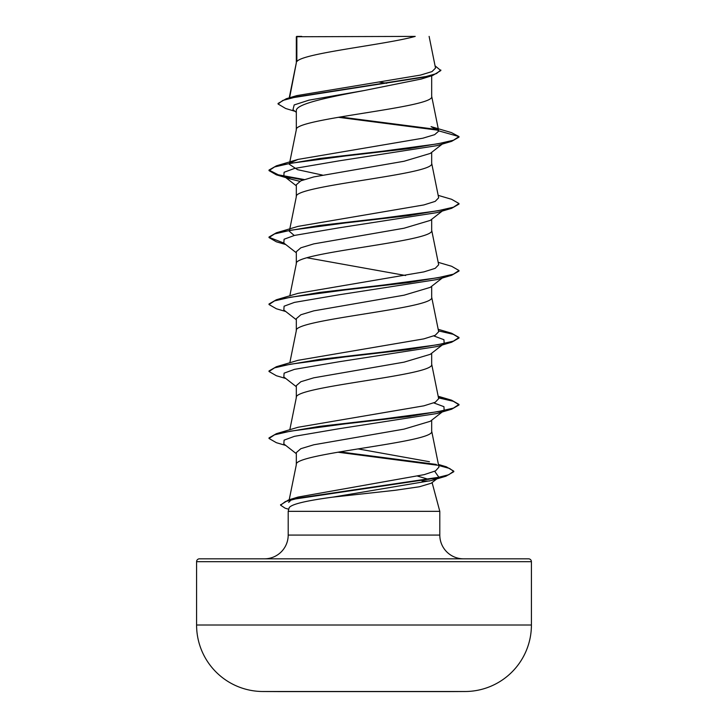 <?xml version="1.0" encoding="UTF-8"?>
<svg xmlns="http://www.w3.org/2000/svg" width="728" height="728" viewBox="0 0 728 728"><rect width="100%" height="100%" fill="white"/><g stroke="black" fill="none" stroke-linecap="round" stroke-linejoin="round"><path stroke-width="1.09" d="M465.329 691.509A16741.488 16741.488 0 0 1 448.157 691.6L279.843 691.6A16741.488 16741.488 0 0 1 262.671 691.509L465.329 691.509A66.494 66.494 0 0 0 531.413 625.015L531.413 561.679L196.587 561.679L196.587 625.015L531.413 625.015M262.671 691.509A66.494 66.494 0 0 1 196.587 625.015M531.413 561.679A2.848 2.848 0 0 0 528.564 558.831L199.436 558.831A2.848 2.848 0 0 0 196.587 561.679M463.545 558.831A23.751 23.751 0 0 1 439.803 535.08L288.197 535.08A23.751 23.751 0 0 1 264.455 558.831L463.545 558.831M437.646 478.232L431.258 483.21L419.383 486.759L395.304 490.272L332.651 497.16C305.778 500.755 291.291 504.276 289.171 507.716L288.197 511.338L439.803 511.338L439.803 535.08M432.086 482.555L439.803 511.338M429.611 481.026L422.049 481.026M288.197 511.338L288.197 535.08M443.17 411.229L430.294 421.284L404.067 429.12L313.786 444.781L300.837 448.694L296.323 452.607L296.323 464.701C292.137 453.544 435.863 442.378 431.677 431.222L431.677 420.202M289.207 499.754L296.323 464.701M296.851 36.746L415.224 36.4C385.094 44.79 302.484 53.18 296.851 61.571L296.851 36.746L296.323 36.746L296.323 62.735M289.598 97.761L296.323 62.908M294.986 111.302L285.676 108.499L278.069 104.004L282.81 100.437L296.36 96.87L432.678 75.485L421.248 79.034L364 90.563C327.818 97.306 295.395 104.058 296.323 110.793L296.323 129.702M431.677 75.785L431.677 96.387C435.863 107.553 292.137 118.709 296.323 129.875M442.233 144.099L430.294 153.426L404.076 161.252L313.795 176.913L300.837 180.835L296.323 184.748L296.323 196.669M431.677 152.343L431.677 163.354C435.863 174.52 292.137 185.676 296.323 196.842M442.233 211.065L430.294 220.393L404.058 228.219L313.777 243.88L300.837 247.802L296.323 251.715L296.323 263.636M431.677 219.31L431.677 230.321C435.863 241.487 292.137 252.643 296.323 263.809M442.233 278.032L430.294 287.351L404.086 295.186L313.795 310.847L300.846 314.76L296.323 318.682L296.323 330.603M431.677 286.268L431.677 297.288C435.863 308.454 292.137 319.61 296.323 330.767M443.17 344.262L430.294 354.318L404.058 362.153L313.768 377.814L300.837 381.727L296.323 385.64L296.323 397.57M431.677 353.235L431.677 364.255C435.863 375.411 292.137 386.577 296.323 397.734M379.334 82.082L386.714 83.301M306.925 257.757L405.605 275.512M278.069 104.004L278.069 103.449L286.341 98.708L296.869 95.605L420.556 75.075L432.023 71.59L435.517 68.077L429.12 36.4M417.69 476.139L428.683 479.37M296.323 112.358L292.974 109.719L294.194 104.923L309.009 100.136L364 90.563M438.42 130.257L338.293 117.281M432.678 75.485L440.831 70.561L435.062 65.829M296.323 37.583L296.669 36.4L301.729 36.4M299.8 181.317L290.936 179.115L283.829 176.067L284.102 172.263L294.449 168.459L339.039 160.852L437.055 145.636L451.615 141.35L458.986 137.128L458.986 136.573L451.406 132.587L431.067 126.627L438.675 130.849L431.64 96.05M437.801 129.584L340.194 116.962M286.341 98.708L423.732 77.186L436.472 73.592L440.831 70.006M290.436 162.754L298.052 159.405L276.394 165.829L319.474 158.513L382.719 151.197L437.483 143.88L453.453 140.231L458.986 136.573L438.675 130.849M288.67 502.402L291.318 499.745M293.757 498.589L298.161 497.042L424.306 474.611L435.581 470.861L438.966 467.121L431.64 430.885M429.447 461.725L358.049 448.903M438.383 397.279L451.624 400.209L458.986 404.431L453.453 408.089L437.492 411.748L382.719 419.064L319.474 426.371L276.385 433.688L298.061 427.263L423.86 405.833L435.226 402.266L438.666 398.689L431.64 363.918M438.183 329.293L451.615 333.242L458.986 337.464L453.444 341.123L437.483 344.781L382.71 352.097L319.474 359.414L276.385 366.721L298.061 360.305L423.842 338.875L435.217 335.299L438.675 331.722L431.64 296.951M438.183 262.326L451.615 266.275L458.986 270.507L453.444 274.156L437.483 277.814L382.701 285.13L319.456 292.447L276.376 299.763L298.061 293.339L423.851 271.899L435.226 268.332L438.675 264.755L431.64 229.984M294.239 235.481L289.334 231.277L289.498 230.448M438.183 195.359L451.624 199.308L458.986 203.531L453.453 207.189L437.492 210.847L382.719 218.163L319.474 225.48L276.385 232.796L298.071 226.372L423.842 204.941L435.217 201.365L438.666 197.798L431.64 163.017M322.395 175.066L297.588 169.688L289.334 164.31L289.498 163.482M298.052 159.405L422.895 138.193L434.652 134.662L438.702 131.131M458.986 203.531L458.986 204.095L451.606 208.326L437.064 212.603L339.03 227.819L294.44 235.426L284.102 239.23L283.829 243.043L296.323 252.789M458.986 270.507L458.986 271.062L451.615 275.284L437.064 279.561L339.03 294.785L294.44 302.393L284.102 306.197L283.829 310.01L296.323 319.756M433.761 335.926L443.934 339.712L444.171 343.489M458.986 337.464L458.986 338.029L451.615 342.251L437.064 346.537L339.039 361.752L294.449 369.36L284.102 373.164L283.829 376.968L296.323 386.723M433.761 402.893L443.934 406.679L444.153 410.474M442.833 411.302L437.064 413.495L339.03 428.719L294.44 436.327L284.102 440.131L283.829 443.934L296.323 453.69M434.689 471.289L438.893 477.268M437.137 478.341L431.185 480.571L332.651 497.16M451.615 141.35L408.535 148.667L345.281 155.983L290.508 163.299L274.547 166.958L269.014 170.616L276.385 174.838L303.103 179.934M451.606 208.326L408.526 215.634L345.281 222.95L290.508 230.266L274.547 233.925L269.014 237.574L276.385 241.805L285.767 244.553M451.615 275.284L408.545 282.601L345.3 289.917L290.527 297.224L274.556 300.882L269.014 304.541L276.394 308.772L285.767 311.52M438.502 330.894L453.307 334.325L458.959 337.746M451.615 342.251L408.535 349.567L345.29 356.884L290.517 364.191L274.547 367.849L269.014 371.507L276.385 375.739L285.767 378.487M438.502 397.861L453.298 401.283L458.959 404.713M458.986 404.431L458.986 404.986L451.615 409.218L408.526 416.534L345.281 423.851L290.508 431.158L274.547 434.816L269.014 438.474L276.385 442.697L285.767 445.445M337.828 452.197L437.537 465.238M438.629 465.465L449.586 468.45L453.762 471.435M438.511 464.883L446.319 466.794L453.79 471.162L453.79 471.717L445.891 476.23L299.299 497.952L285.376 501.565L280.599 505.187L285.194 508.226L288.761 509.236M276.394 165.829L269.014 170.052L278.269 174.802L304.231 179.543M276.385 232.796L269.014 237.019L269.014 237.574M269.041 237.301L283.856 243.061M276.376 299.763L269.014 303.986L269.014 304.541M276.385 366.721L269.014 370.952L269.014 371.507M276.385 433.688L269.014 437.919L269.014 438.474M339.767 451.861L436.281 464.428M453.79 471.162L448.739 474.756L434.234 478.36L288.47 499.972L280.626 504.904M289.817 429.738L296.36 397.397M289.817 362.781L296.36 330.43M289.817 295.814L296.36 263.463M289.617 229.866L296.36 196.496M289.617 162.899L296.36 129.538M289.225 97.871L296.36 62.572M290.936 179.115L276.385 174.838M437.064 413.495L451.615 409.218M431.185 480.571L445.891 476.23M283.829 176.067L296.323 185.822M298.161 497.042L288.47 499.972M438.429 464.446L446.319 466.794M438.183 396.26L451.624 400.209M269.014 170.052L269.014 170.616M280.599 504.631L280.599 505.187"/></g></svg>
